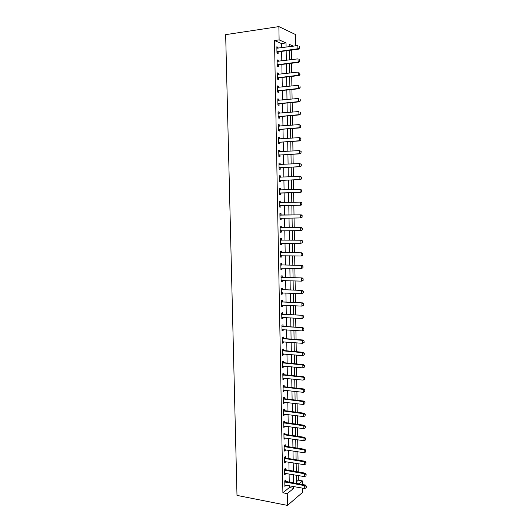 <?xml version="1.0" encoding="UTF-8"?>
<svg xmlns="http://www.w3.org/2000/svg" width="532" height="532" viewBox="0 0 532 532"><rect width="100%" height="100%" fill="white"/><g stroke="black" fill="none" stroke-linecap="round" stroke-linejoin="round"><path stroke-width="0.8" d="M296.464 481.746L298.372 480.19L302.588 480.941L302.648 484.539M302.701 488.15L302.768 492.233L287.466 505.4L236.993 495.405L225.661 34.647L278.874 26.6L279.114 39.88L274.519 40.532L282.898 492.792L289.335 487.551L289.302 485.696M278.874 26.6L295.493 34.527L295.672 45.865M298.372 480.19L298.292 475.535M298.233 471.957L298.1 463.658M298.04 460.1L297.9 451.741M297.847 448.21L297.707 439.791M297.647 436.28L297.508 427.801M297.454 424.31L297.308 415.771M297.255 412.307L297.115 403.702M297.055 400.264L296.916 391.599M296.856 388.18L296.716 379.456M296.657 376.064L296.51 367.273M296.457 363.901L296.311 355.05M296.257 351.705L296.111 342.794M296.058 339.469L295.905 330.492M295.852 327.2L295.706 318.156M295.652 314.884L295.499 305.78M295.446 302.528L295.3 293.358M295.247 290.139L295.094 280.903M295.041 277.711L294.888 268.407M294.834 265.235L294.681 255.872M294.628 252.727L294.475 243.29M294.422 240.171L294.269 230.675M294.216 227.583L294.056 218.014M294.01 214.948L293.85 205.319M293.797 202.26L293.637 192.617M293.591 189.512L293.431 179.869M293.378 176.717L293.218 167.081M293.165 163.883L293.012 154.253M292.952 151.008L292.8 141.379M292.746 138.087L292.587 128.471M292.527 125.126L292.374 115.51M292.314 112.126L292.161 102.516M292.101 99.078L291.942 89.476M291.888 85.991L291.729 76.395M291.669 72.857L291.509 63.268M291.456 59.684L291.297 50.101M289.242 482.118L289.095 473.926M289.029 470.374L288.889 462.128M288.823 458.591L288.677 450.285M288.617 446.774L288.47 438.408M288.404 434.923L288.258 426.498M288.198 423.033L288.045 414.548M287.985 411.103L287.832 402.558M287.772 399.14L287.619 390.535M287.559 387.136L287.406 378.471M287.347 375.1L287.194 366.368M287.134 363.024L286.981 354.232M286.921 350.907L286.768 342.049M286.708 338.751L286.548 329.833M286.495 326.562L286.336 317.577M286.276 314.332L286.116 305.288M286.063 302.063L285.897 292.952M285.844 289.754L285.677 280.577M285.624 277.405L285.465 268.168M285.405 265.016L285.238 255.712M285.185 252.594L285.019 243.224M284.966 240.125L284.8 230.695M284.746 227.616L284.58 218.12M284.527 215.074L284.354 205.512M284.301 202.473L284.135 192.897M284.075 189.811L283.908 180.235M283.855 177.109L283.682 167.54M283.629 164.361L283.456 154.799M283.403 151.573L283.237 142.017M283.177 138.746L283.004 129.196M282.951 125.878L282.778 116.328M282.718 112.97L282.552 103.427M282.492 100.016L282.326 90.48M282.259 87.015L282.093 77.486M282.033 73.981L281.867 64.458M281.8 60.901L281.634 51.378M281.568 47.774L281.495 43.551L274.519 40.532M278.037 48.252L278.017 47.235L276.853 46.749L276.966 53.034L278.136 53.506L278.103 51.903M278.276 61.34L278.256 60.282L277.092 59.837L277.205 66.108L278.369 66.533L278.342 64.944M278.509 74.387L278.489 73.29L277.332 72.884L277.445 79.135L278.602 79.514L278.575 77.945M278.748 87.394L278.728 86.251L277.571 85.891L277.684 92.116L278.841 92.462L278.808 90.899M278.981 100.355L278.961 99.171L277.804 98.852L277.917 105.063L279.074 105.363L279.041 103.813M279.214 113.276L279.194 112.053L278.043 111.773L278.156 117.964L279.307 118.224L279.273 116.688M279.446 126.15L279.426 124.894L278.276 124.654L278.389 130.819L279.539 131.038L279.506 129.515M279.679 138.992L279.659 137.688L278.509 137.489L278.622 143.64L279.766 143.82L279.739 142.303M279.912 151.786L279.885 150.443L278.741 150.29L278.854 156.415L279.998 156.554L279.972 155.051M280.145 164.534L280.118 163.158L278.974 163.045L279.087 169.149L280.231 169.249L280.204 167.76M280.371 177.249L280.344 175.833L279.207 175.76L279.32 181.844L280.457 181.904L280.43 180.421M279.466 189.791L280.603 189.924L280.577 188.468L279.44 188.428L279.553 194.499L280.683 194.513L280.657 193.05L279.533 193.488M280.829 202.552L280.803 201.056L279.672 201.063L279.779 207.108L280.916 207.088L280.889 205.631L279.759 206.064M279.918 214.675L281.076 215.074L281.029 213.611L279.899 213.651L280.012 219.683L281.142 219.623L281.115 218.18L279.992 218.599M280.145 227.184L281.302 227.583L281.255 226.12L280.131 226.206L280.238 232.218L281.368 232.112L281.342 230.695M281.508 240.052L281.481 238.595L280.357 238.715L280.464 244.707L281.594 244.567L281.568 243.197M281.734 252.487L281.707 251.031L280.583 251.19L280.69 257.162L281.814 256.983L281.794 255.659M281.96 264.883L281.933 263.42L280.81 263.619L280.923 269.571L282.04 269.358L282.02 268.081M281.049 276.806L282.199 277.245L282.16 275.776L281.036 276.008L281.142 281.947L282.266 281.694L282.239 280.464M282.406 289.561L282.379 288.091L281.262 288.364L281.368 294.276L282.485 293.99L282.465 292.8M282.625 301.837L282.598 300.367L281.488 300.68L281.594 306.572L282.705 306.246L282.685 305.109M281.721 313.614L282.864 314.086L282.825 312.603L281.714 312.949L281.82 318.828L282.931 318.462L282.911 317.371M283.071 326.276L283.044 324.799L281.933 325.185L282.04 331.05L283.15 330.645L283.13 329.594M283.29 338.438L283.263 336.962L282.16 337.388L282.266 343.226L283.37 342.788L283.35 341.783M282.386 350.076L283.529 350.568L283.483 349.085L282.379 349.544L282.485 355.369L283.589 354.891L283.569 353.926M283.729 362.651L283.702 361.168L282.598 361.667L282.705 367.466L283.809 366.954L283.789 366.043M282.831 374.196L283.962 374.708L283.922 373.218L282.818 373.743L282.924 379.535L284.022 378.983L284.008 378.112M284.161 386.711L284.135 385.221L283.037 385.793L283.144 391.559L284.241 390.973L284.228 390.149M284.381 398.681L284.354 397.198L283.257 397.796L283.363 403.549L284.46 402.93L284.447 402.139M284.6 410.618L284.573 409.128L283.476 409.766L283.583 415.499L284.673 414.847L284.66 414.102M283.702 421.982L284.833 422.521L284.786 421.025L283.696 421.696L283.802 427.415L284.886 426.724L284.879 426.026M285.026 434.378L284.999 432.888L283.915 433.593L284.015 439.292L285.105 438.567L285.092 437.909M284.135 445.65L285.258 446.208L285.212 444.705L284.128 445.45L284.234 451.129L285.318 450.371L285.305 449.753M285.458 457.992L285.425 456.496L284.347 457.274L284.447 462.933L285.531 462.142L285.518 461.563M284.56 469.177L285.684 469.749L285.637 468.246L284.56 469.058L284.66 474.704L285.744 473.872L285.731 473.34M284.773 480.881L285.897 481.467L285.85 479.957L284.773 480.808L284.879 486.434L285.943 485.078M287.466 505.4L287.253 493.623L293.637 488.343L293.604 486.481M282.898 492.792L287.253 493.623M299.031 483.887L302.588 480.941M293.398 46.171L289.155 44.302L289.195 46.743M289.262 50.367L289.421 59.943M289.481 63.521L289.641 73.097M289.701 76.621L289.86 86.211M289.913 89.689L290.073 99.278M290.133 102.709L290.292 112.305M290.352 115.683L290.512 125.286M290.565 128.624L290.725 138.227M290.785 141.512L290.944 151.128M290.997 154.366L291.157 163.982M291.21 167.174L291.37 176.797M291.423 179.949L291.583 189.572M291.636 192.67L291.795 202.306M291.849 205.359L292.008 214.975M292.061 218.04L292.221 227.59M292.274 230.675L292.427 240.165M292.48 243.277L292.64 252.693M292.693 255.839L292.846 265.189M292.899 268.354L293.059 277.644M293.112 280.836L293.265 290.06M293.318 293.278L293.471 302.435M293.524 305.674L293.677 314.764M293.731 318.036L293.883 327.06M293.937 330.352L294.083 339.323M294.143 342.635L294.289 351.539M294.349 354.877L294.495 363.715M294.548 367.08L294.695 375.858M294.755 379.25L294.901 387.961M294.954 391.372L295.1 400.024M295.16 403.462L295.3 412.054M295.36 415.512L295.499 424.044M295.559 427.522L295.699 435.994M295.759 439.499L295.898 447.904M295.958 451.435L296.098 459.781M296.158 463.332L296.297 471.625M296.357 475.196L296.49 483.428M286.096 47.162L286.023 42.926L279.114 39.88M293.544 482.896L293.405 474.684M293.338 471.113L293.199 462.847M293.139 459.302L292.999 450.97M292.939 447.445L292.793 439.053M292.733 435.555L292.587 427.11M292.527 423.632L292.387 415.12M292.327 411.668L292.181 403.096M292.121 399.665L291.975 391.033M291.915 387.629L291.769 378.93M291.709 375.552L291.556 366.794M291.503 363.436L291.35 354.611M291.29 351.28L291.144 342.395M291.084 339.09L290.931 330.146M290.878 326.861L290.725 317.85M290.665 314.592L290.512 305.514M290.459 302.282L290.299 293.145M290.246 289.933L290.086 280.73M290.033 277.544L289.873 268.281M289.82 265.122L289.661 255.786M289.608 252.653L289.448 243.257M289.395 240.145L289.228 230.682M289.182 227.603L289.016 218.073M288.962 215.014L288.803 205.418M288.75 202.373L288.583 192.764M288.53 189.671L288.364 180.062M288.311 176.923L288.151 167.321M288.091 164.135L287.932 154.539M287.872 151.307L287.712 141.718M287.652 138.44L287.493 128.857M287.433 125.525L287.273 115.949M287.214 112.571L287.047 103.002M286.994 99.577L286.828 90.008M286.768 86.536L286.602 76.974M286.542 73.456L286.382 63.9M286.322 60.329L286.156 50.779M281.495 43.551L286.023 42.926M289.335 487.551L293.637 488.343M276.866 47.395L278.017 47.235M277.106 60.429L278.256 60.282M277.338 73.423L278.489 73.29M277.578 86.377L278.728 86.251M277.81 99.285L278.961 99.171M278.05 112.152L279.194 112.053M278.283 124.98L279.426 124.894M278.515 137.768L279.659 137.688M278.748 150.516L279.885 150.443M278.981 163.218L280.118 163.158M279.207 175.879L280.344 175.833M279.44 188.501L280.577 188.468M279.672 201.083L280.803 201.056M279.779 207.108L280.916 207.088M280.012 219.63L281.142 219.623M280.238 232.118L281.368 232.112M280.464 244.56L281.594 244.567M280.69 256.963L281.814 256.983M280.916 269.325L282.04 269.358M281.142 281.654L282.266 281.694M281.362 293.937L282.485 293.99M281.588 306.186L282.705 306.246M281.807 318.395L282.931 318.462M282.033 330.565L283.15 330.645M282.253 342.694L283.37 342.788M282.472 354.791L283.589 354.891M282.692 366.847L283.809 366.954M282.911 378.864L284.022 378.983M283.13 390.847L284.241 390.973M283.35 402.791L284.46 402.93M283.569 414.694L284.673 414.847M283.782 426.564L284.886 426.724M284.002 438.401L285.105 438.567M284.214 450.198L285.318 450.371M284.427 461.956L285.531 462.142M284.647 473.68L285.744 473.872M284.859 485.364L285.957 485.57M299.43 47.953L299.403 46.357L299.43 47.953L297.887 48.764L298.691 49.117L278.396 51.81L276.959 52.482M276.879 48.232L297.84 45.572L297.887 48.764L276.946 51.724M298.691 49.117L299.563 48.013M299.636 61.227L299.609 59.637L299.636 61.227L298.093 62.038L298.898 62.357L278.635 64.851L277.199 65.509M277.119 61.313L298.046 58.853L298.093 62.038L277.185 64.791M298.898 62.357L299.769 61.28M299.842 74.453L299.815 72.871L299.842 74.453L298.306 75.265L299.104 75.557L278.868 77.858L277.431 78.49M277.358 74.347L298.252 72.093L298.306 75.265L277.418 77.818M299.104 75.557L299.975 74.507M300.041 87.64L300.021 86.064L300.041 87.64L298.512 88.452L299.303 88.711L279.101 90.812L277.671 91.438M277.598 87.341L298.459 85.293L298.512 88.452L277.657 90.799M299.303 88.711L300.174 87.687M300.248 100.787L300.221 99.211L300.248 100.787L298.711 101.592L299.509 101.818L279.333 103.733L277.904 104.339M277.83 100.295L298.665 98.44L298.711 101.592L277.897 103.74M299.509 101.818L300.38 100.821M300.447 113.881L300.427 112.312L300.447 113.881L298.918 114.693L299.716 114.885L279.566 116.608L278.136 117.2M278.07 113.203L298.871 111.554L298.918 114.693L278.13 116.641M278.063 113.176L278.615 113.323M299.716 114.885L300.58 113.915M300.647 126.942L300.627 125.379L300.647 126.942L299.124 127.746L299.915 127.913L279.799 129.436L278.376 130.014M278.303 126.071L299.077 124.614L299.124 127.746L278.362 129.495M300.627 125.379L299.077 124.614L300.76 125.406M278.303 126.004L278.961 126.19M299.915 127.913L300.78 126.968M300.853 139.956L300.826 138.393L300.853 139.956L299.323 140.761L300.115 140.894L280.032 142.23L278.608 142.789M278.535 138.899L299.277 137.642L299.323 140.761L278.595 142.31M300.826 138.393L299.277 137.642L300.068 137.781L300.959 138.42M278.535 138.792L279.293 139.018M300.115 140.894L300.979 139.976M301.052 152.923L301.026 151.374L301.052 152.923L299.529 153.728L300.314 153.834L280.258 154.978L278.841 155.53M278.768 151.68L299.483 150.616L299.529 153.728L278.828 155.085M301.026 151.374L299.483 150.616L301.159 151.394M278.768 151.547L279.626 151.8M300.314 153.834L301.178 152.943M301.252 165.858L301.225 164.308L301.252 165.858L299.729 166.656L300.52 166.729L280.49 167.693L279.067 168.225M279.001 164.428L299.682 163.557L299.729 166.656L279.061 167.813M301.225 164.308L299.682 163.557L301.358 164.322M279.001 164.248L279.958 164.548M300.52 166.729L301.378 165.871M301.451 178.739L301.425 177.196L301.451 178.739L299.935 179.543L300.72 179.59L280.716 180.361L279.3 180.873M279.233 177.129L299.882 176.451L299.935 179.543L279.293 180.508M301.425 177.196L299.882 176.451L300.666 176.504L301.558 177.209M279.227 176.917L280.284 177.256M300.72 179.59L301.578 178.752M280.131 192.97L300.919 192.398L279.526 193.156M280.949 192.99L279.859 193.03M301.624 190.05L301.644 191.587L301.75 190.05L300.081 189.306L301.75 190.05M279.799 189.897L300.081 189.306L300.134 192.385L301.644 191.587M279.46 189.545L280.617 189.917M300.919 192.398L301.777 191.587M280.357 205.585L301.112 205.172L279.752 205.764M281.175 205.578L280.091 205.638M301.824 202.852L301.844 204.388L301.95 202.852L300.287 202.113L301.95 202.852M279.692 202.413L300.287 202.113L300.334 205.186L301.844 204.388M279.686 202.127L280.849 202.519L280.032 202.519M301.112 205.172L301.977 204.388M302.169 217.142L302.016 215.62L302.169 217.142L301.312 217.901L279.985 218.339M281.175 218.16L280.317 218.213M279.925 214.988L301.265 214.855L302.149 215.613M280.258 215.108L301.265 214.855M302.043 217.149L300.533 217.947L300.487 214.888L302.016 215.62M281.302 230.695L280.218 231.088M302.369 229.857L302.342 228.334L302.369 229.857L301.511 230.595L280.211 230.868M280.151 227.53L301.464 227.55L302.342 228.334M280.49 227.649L301.464 227.55M302.236 229.871L300.733 230.662L300.68 227.616L302.216 228.348M281.428 243.197L280.444 243.543M302.562 242.532L302.542 241.016L302.562 242.532L300.926 243.343L280.444 243.357M280.377 240.032L301.657 240.211L302.542 241.016M280.371 239.646L281.8 240.112L301.657 240.211M302.435 242.545L300.926 243.343L300.879 240.304L302.409 241.029M281.554 255.653L280.67 255.958M302.755 255.167L302.735 253.651L302.755 255.167L301.125 255.978L280.67 255.806M280.61 252.487L301.857 252.826L302.735 253.651M280.603 252.075L282.02 252.547L301.857 252.826M302.628 255.187L301.125 255.978L301.079 252.946L302.608 253.671M281.681 268.068L280.896 268.327M302.954 267.756L302.927 266.246L302.954 267.756L301.325 268.574L280.896 268.214M280.836 264.909L302.05 265.402L302.927 266.246M280.829 264.457L282.246 264.943L302.05 265.402M302.821 267.782L301.325 268.574L301.278 265.554L302.801 266.273M281.807 280.444L281.122 280.663M303.147 280.311L303.12 278.801L303.147 280.311L301.518 281.129L281.122 280.583M281.062 277.292L302.243 277.937L303.12 278.801M281.395 277.418L302.243 277.937M303.014 280.337L301.518 281.129L301.471 278.116L302.994 278.835M303.34 292.819L303.313 291.323L303.34 292.819L301.717 293.637L281.348 292.959M281.94 292.78L281.348 292.919M281.288 289.634L302.435 290.439L303.313 291.323M281.275 289.115L282.692 289.621L302.435 290.439M303.207 292.853L301.717 293.637L301.671 290.638L303.187 291.356M282.013 305.089L281.568 305.222M303.533 305.288L303.506 303.799L303.533 305.288L301.91 306.113L281.568 305.208M281.508 301.937L302.628 302.894L303.506 303.799M281.501 301.385L282.911 301.903L302.628 302.894M303.4 305.328L301.91 306.113L301.863 303.127L303.38 303.832M303.719 317.724L303.699 316.234L303.719 317.724L302.103 318.548L281.794 317.464M281.734 314.199L302.821 315.31L303.699 316.234M282.066 314.339L302.821 315.31M303.592 317.764L302.103 318.548L302.056 315.569L303.572 316.274M303.912 330.113L303.892 328.63L303.912 330.113L302.296 330.944L282.013 329.68M281.96 326.429L303.014 327.685L303.892 328.63M281.947 325.81L283.357 326.349L303.014 327.685M303.785 330.159L302.296 330.944L302.249 327.971L303.765 328.676M304.105 342.462L304.078 340.985L304.105 342.462L302.489 343.3L282.239 341.857M282.179 338.611L302.442 340.334L303.207 340.021L304.078 340.985M282.166 337.96L283.576 338.512L303.207 340.021M303.978 342.515L302.489 343.3L302.442 340.334L303.952 341.039M304.291 354.778L304.271 353.301L304.291 354.778L302.681 355.615L282.459 353.993M282.399 350.761L302.635 352.663L303.4 352.317L304.271 353.301M282.731 350.907L283.529 350.568L303.4 352.317M304.164 354.831L302.681 355.615L302.635 352.663L304.144 353.354M304.484 367.047L304.457 365.577L304.484 367.047L302.874 367.891L282.678 366.089M282.625 362.871L302.828 364.945L303.586 364.58L304.457 365.577M282.612 362.152L284.015 362.724L303.586 364.58M304.357 367.113L302.874 367.891L302.828 364.945L304.331 365.637M304.543 379.349L304.65 377.813L304.543 379.349L303.067 380.127L282.898 378.152M282.844 374.94L303.021 377.195L303.779 376.796L304.65 377.813M283.17 375.093L283.962 374.708L303.779 376.796M303.067 380.127L303.021 377.195L304.523 377.88M304.73 391.545L304.836 390.016L304.73 391.545L303.253 392.323L283.117 390.175M283.064 386.977L303.213 389.397L303.965 388.978L304.836 390.016M283.051 386.199L284.447 386.791L303.965 388.978M303.253 392.323L303.213 389.397L304.71 390.082M304.922 403.708L305.022 402.179L304.922 403.708L303.446 404.48L283.337 402.165M283.283 398.973L303.4 401.567L304.158 401.121L305.022 402.179M283.263 398.162L284.667 398.767L304.158 401.121M303.446 404.48L303.4 401.567L304.896 402.252M305.109 415.831L305.208 414.295L305.109 415.831L303.639 416.603L283.556 414.115M283.496 410.93L303.592 413.697L304.344 413.224L305.208 414.295M283.483 410.092L284.879 410.704L304.344 413.224M303.639 416.603L303.592 413.697L305.082 414.375M305.295 427.914L305.395 426.385L305.295 427.914L303.825 428.686L283.775 426.026M283.716 422.854L303.779 425.786L304.53 425.287L305.395 426.385M284.048 423.013L284.833 422.521L304.53 425.287M303.825 428.686L303.779 425.786L305.268 426.464M305.481 439.957L305.581 438.428L305.481 439.957L304.011 440.729L283.988 437.903M283.935 434.737L303.965 437.843L304.716 437.317L305.581 438.428M283.915 433.833L285.312 434.471L304.716 437.317M304.011 440.729L303.965 437.843L305.454 438.514M305.667 451.967L305.767 450.438L305.667 451.967L304.198 452.739L284.208 449.74M284.148 446.587L304.158 449.859L304.903 449.307L305.767 450.438M284.48 446.747L285.258 446.208L304.903 449.307M304.198 452.739L304.158 449.859L305.641 450.531M305.847 463.937L305.953 462.408L305.847 463.937L304.39 464.702L284.421 461.537M284.367 458.398L304.344 461.836L305.089 461.257L305.953 462.408M284.347 457.434L285.737 458.085L305.089 461.257M304.39 464.702L304.344 461.836L305.827 462.501M306.033 475.867L306.133 474.338L306.033 475.867L304.577 476.632L284.64 473.307M284.58 470.168L304.53 473.773L305.275 473.174L306.133 474.338M284.906 470.341L285.684 469.749L305.275 473.174M304.577 476.632L304.53 473.773L306.013 474.438M306.219 487.764L306.319 486.235L306.219 487.764L304.756 488.529L284.853 485.031M284.793 481.912L304.716 485.676L305.461 485.051L306.319 486.235M285.119 482.078L285.897 481.467L305.461 485.051M304.756 488.529L304.716 485.676L306.193 486.334M277.285 51.557L278.123 51.897M277.558 51.471L278.396 51.81M277.524 64.625L278.356 64.937M277.797 64.545L278.635 64.851M277.757 77.652L278.595 77.938M278.03 77.572L278.868 77.858M277.997 90.64L278.828 90.892M278.269 90.566L279.101 90.812M278.229 103.587L279.061 103.806M278.502 103.507L279.333 103.733M278.469 116.488L279.293 116.674M278.741 116.415L279.566 116.608M278.702 129.349L279.526 129.509M278.974 129.276L279.799 129.436M278.934 142.164L279.759 142.297M279.207 142.097L280.032 142.23M279.167 154.945L279.992 155.045M279.44 154.879L280.258 154.978M279.4 167.68L280.218 167.753M279.666 167.62L280.49 167.693M279.626 180.375L280.45 180.415M279.899 180.315L280.716 180.361M279.573 177.236L280.032 177.262M280.53 215.147L281.348 215.114M280.544 230.748L281.109 230.702M280.763 227.696L281.574 227.63M280.77 243.237L281.142 243.197M280.989 240.198L281.8 240.112M280.716 240.151L281.528 240.058M281.215 252.667L282.02 252.547M280.943 252.614L281.754 252.494M281.441 265.089L282.246 264.943M281.169 265.036L281.98 264.889M281.667 277.478L282.472 277.305M281.887 289.82L282.692 289.621M281.621 289.767L282.425 289.568M282.113 302.129L282.911 301.903M281.847 302.07L282.645 301.844M282.332 314.399L283.137 314.146M282.558 326.628L283.357 326.349M282.293 326.562L283.091 326.282M282.778 338.817L283.576 338.512M282.512 338.751L283.31 338.445M282.997 350.974L283.795 350.641M283.224 363.09L284.015 362.724M282.951 363.017L283.749 362.658M283.443 375.166L284.228 374.781M283.656 387.203L284.447 386.791M283.39 387.13L284.181 386.717M283.875 399.206L284.667 398.767M283.609 399.126L284.401 398.687M284.095 411.169L284.879 410.704M283.829 411.09L284.613 410.624M284.307 423.093L285.092 422.608M284.527 434.983L285.312 434.471M284.261 434.897L285.046 434.385M284.74 446.833L285.524 446.295M284.959 458.651L285.737 458.085M284.693 458.564L285.471 457.999M285.172 470.428L285.95 469.842M285.385 482.172L286.163 481.56"/></g></svg>
